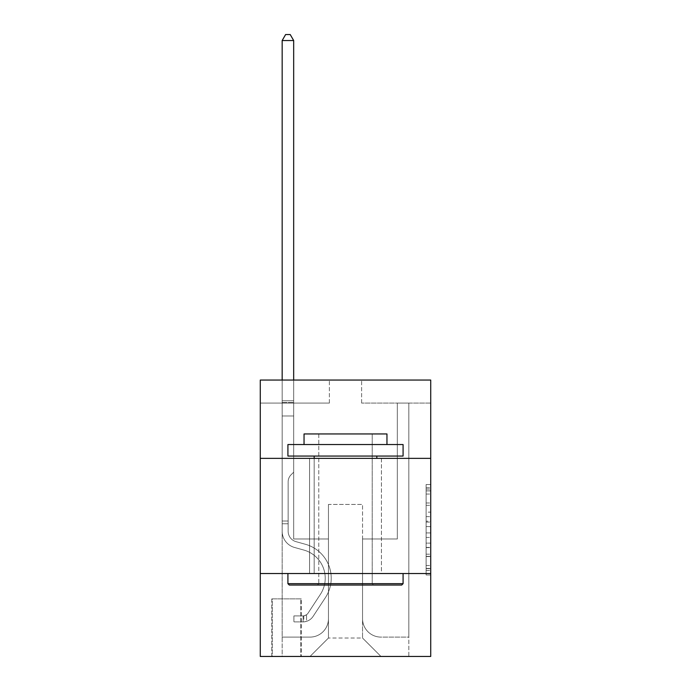 <?xml version="1.0" encoding="UTF-8"?>
<svg xmlns="http://www.w3.org/2000/svg" width="691" height="691" viewBox="0 0 691 691"><rect width="100%" height="100%" fill="white"/><g stroke="black" fill="none" stroke-linecap="round" stroke-linejoin="round"><path stroke-width="0.52" stroke-dasharray="3.46 2.59" d="M426.114 512.135L426.114 526.602L430.726 526.602L430.726 570.464L430.726 489.073L430.726 526.602L426.114 526.602L426.114 487.716L426.114 574.981L426.114 484.546L426.114 568.65L430.726 568.65L426.114 568.65L430.726 568.65L426.114 568.65L426.114 554.182L426.114 574.981L430.726 574.981L430.726 484.546L430.726 568.425L430.726 532.934L426.114 532.934L430.726 532.934L430.726 554.182L430.726 490.878L426.114 490.878L430.726 490.878L430.726 574.981L430.726 489.073L430.726 574.981L426.114 574.981L426.114 484.546L430.726 484.546L430.726 489.073L430.726 484.546L430.726 489.073L430.726 484.546L430.726 487.716L430.726 484.546L426.114 484.546L426.114 490.878L430.726 490.878L426.114 490.878L426.114 512.135L430.726 512.135M381.432 458.366L381.432 573.53L309.568 573.53L381.432 573.53L309.568 573.53L381.432 573.53L381.432 458.366L309.568 458.366L309.568 573.53L309.568 458.366L381.432 458.366M301.276 598.864L271.796 598.864L301.276 598.864L301.276 656.45L271.796 656.45L301.276 656.45M271.796 598.864L271.796 656.45M430.726 521.178L430.726 516.652L430.726 521.178L426.114 521.178L426.114 502.979L426.114 556.557L426.114 543.109L430.726 543.109L426.114 543.109L426.114 574.981L430.726 574.981L426.114 574.981L430.726 574.981L426.114 574.981L426.114 484.546L430.726 484.546L426.114 484.546L430.726 484.546L426.114 484.546L426.114 521.178L430.726 521.178M430.726 573.53L430.726 656.45L260.274 656.45L260.274 573.53L430.726 573.53L430.726 380.05L361.626 380.05L430.726 380.05L430.726 403.086L430.726 380.05L260.274 380.05L329.374 380.05L260.274 380.05L260.274 403.086L329.374 403.086L260.274 403.086L260.274 380.05L260.274 458.366L430.726 458.366L260.274 458.366L260.274 573.53L430.726 573.53L260.274 573.53M430.726 403.086L361.626 403.086L430.726 403.086M397.325 403.086L408.839 403.086L397.325 403.086L408.839 403.086L397.325 403.086L408.839 403.086L397.325 403.086L408.839 403.086L397.325 403.086L408.839 403.086L397.325 403.086L397.325 538.98L362.542 538.98L362.542 638.026L328.458 638.026L362.542 638.026L380.974 656.45L408.839 656.45L408.839 403.086L408.839 656.45L310.026 656.45L380.974 656.45L362.542 638.026L380.974 656.45L362.542 638.026L362.542 504.43L362.542 618.678A18.424 18.424 0 0 0 380.974 637.102L408.839 637.102L408.839 403.086L408.839 637.102L408.839 403.086L408.839 637.102L408.839 403.086L408.839 637.102L380.974 637.102A18.424 18.424 0 0 1 362.542 618.678A18.424 18.424 0 0 0 380.974 637.102A18.424 18.424 0 0 1 362.542 618.678A18.424 18.424 0 0 0 380.974 637.102A18.424 18.424 0 0 1 362.542 618.678A18.424 18.424 0 0 0 380.974 637.102A18.424 18.424 0 0 1 362.542 618.678L362.542 538.98L362.542 618.678L362.542 538.98L362.542 618.678L362.542 538.98L362.542 618.678L362.542 538.98L397.325 538.98L362.542 538.98L397.325 538.98L362.542 538.98L397.325 538.98L362.542 538.98L397.325 538.98L362.542 538.98L397.325 538.98L397.325 403.086M282.161 403.086L293.675 403.086L282.161 403.086L293.675 403.086L282.161 403.086L293.675 403.086L282.161 403.086L293.675 403.086L282.161 403.086L293.675 403.086L282.161 403.086L282.161 656.45L310.026 656.45L328.458 638.026L328.458 538.98L293.675 538.98L293.675 403.086L293.675 538.98L293.675 403.086L293.675 538.98L293.675 403.086L293.675 538.98L293.675 403.086L293.675 538.98L293.675 403.086L293.675 538.98L328.458 538.98L293.675 538.98L328.458 538.98L293.675 538.98L328.458 538.98L293.675 538.98L328.458 538.98L293.675 538.98L328.458 538.98L328.458 638.026L310.026 656.45L328.458 638.026L310.026 656.45L282.161 656.45L282.161 403.086L282.161 637.102L310.026 637.102A18.424 18.424 0 0 0 328.458 618.678L328.458 538.98L328.458 618.678A18.424 18.424 0 0 1 310.026 637.102A18.424 18.424 0 0 0 328.458 618.678A18.424 18.424 0 0 1 310.026 637.102A18.424 18.424 0 0 0 328.458 618.678A18.424 18.424 0 0 1 310.026 637.102A18.424 18.424 0 0 0 328.458 618.678A18.424 18.424 0 0 1 310.026 637.102L282.161 637.102L310.026 637.102L282.161 637.102L310.026 637.102L282.161 637.102L310.026 637.102L282.161 637.102L282.161 403.086M272.254 656.45L300.818 656.45L272.254 656.45L272.254 598.864L300.818 598.864L300.818 656.45L300.818 598.864L272.254 598.864L272.254 656.45M328.458 504.43L328.458 638.026L328.458 504.43L362.542 504.43L328.458 504.43M361.626 403.086L361.626 380.05L361.626 403.086M329.374 403.086L329.374 380.05L329.374 403.086M430.726 458.366L260.274 458.366M426.114 526.602L430.726 526.602L426.114 526.602M426.114 487.716L426.114 484.546L426.114 487.716L430.726 487.716L426.114 487.716M426.114 556.333L426.114 537.451L426.114 556.333L430.726 556.333L426.114 556.333M426.114 537.451L426.114 532.934L430.726 532.934L426.114 532.934L426.114 537.451L430.726 537.451L426.114 537.451M426.114 502.979L426.114 490.878L426.114 502.979L430.726 502.979L426.114 502.979M426.114 484.546L430.726 484.546L426.114 484.546L426.114 489.073L426.114 484.546L430.726 484.546M426.114 574.981L430.726 574.981L426.114 574.981L426.114 570.464L426.114 574.981M288.147 521.014L288.147 523.778L282.161 523.778L282.161 521.014L282.161 531.249L282.161 40.536L282.161 415.982L282.161 40.536L293.675 40.536L293.675 400.78L293.675 40.536L282.161 40.536L285.616 34.55L290.22 34.55L285.616 34.55L282.161 40.536L282.161 415.982L282.161 40.536L293.675 40.536L290.22 34.55L293.675 40.536L293.675 415.982L282.161 415.982L293.675 415.982L293.675 472.186L291.075 474.777A10.011 10.011 0 0 0 288.147 481.86A10.011 10.011 0 0 1 291.075 474.777L293.675 472.186L293.675 40.536L282.161 40.536L285.616 34.55L290.22 34.55L285.616 34.55L282.161 40.536L282.161 531.249A16.817 16.817 0 0 0 294.461 547.445A16.817 16.817 0 0 1 282.161 531.249L282.161 415.982L293.675 415.982L293.675 472.186L291.075 474.777A10.011 10.011 0 0 0 288.147 481.86A10.011 10.011 0 0 1 291.075 474.777L293.675 472.186L293.675 415.982L282.161 415.982L282.161 531.249A16.817 16.817 0 0 0 294.461 547.445A16.817 16.817 0 0 1 282.161 531.249L282.161 415.982L293.675 415.982L293.675 402.499L293.675 472.186L291.075 474.777A10.011 10.011 0 0 0 288.147 481.86A10.011 10.011 0 0 1 291.075 474.777L293.675 472.186L293.675 415.982L282.161 415.982L282.161 531.249A16.817 16.817 0 0 0 294.461 547.445A16.817 16.817 0 0 1 282.161 531.249L282.161 415.982L293.675 415.982L293.675 400.78L293.675 472.186L291.075 474.777A10.011 10.011 0 0 0 288.147 481.86A10.011 10.011 0 0 1 291.075 474.777L293.675 472.186L293.675 415.982L282.161 415.982L282.161 531.249A16.817 16.817 0 0 0 294.461 547.445L303.833 550.053L294.461 547.445A16.817 16.817 0 0 1 282.161 531.249L282.161 415.982L293.675 415.982L293.675 40.536L290.22 34.55L293.675 40.536L293.675 472.186L291.075 474.777A10.011 10.011 0 0 0 288.147 481.86A10.011 10.011 0 0 1 291.075 474.777L293.675 472.186L293.675 415.982L282.161 415.982L282.161 531.249L282.161 523.778L288.147 523.778L288.147 521.014L282.161 521.014L288.147 521.014L288.147 531.249L288.147 481.86L288.147 531.249A10.823 10.823 0 0 0 296.068 541.675A10.823 10.823 0 0 1 288.147 531.249L288.147 481.86L288.147 531.249L288.147 521.014L282.161 521.014L288.147 521.014L288.147 531.249A10.823 10.823 0 0 0 296.068 541.675A10.823 10.823 0 0 1 288.147 531.249L288.147 481.86L288.147 531.249A10.823 10.823 0 0 0 296.068 541.675A10.823 10.823 0 0 1 288.147 531.249L288.147 481.86L288.147 531.249L288.147 521.014L282.161 521.014M303.116 621.9A12.205 12.205 0 0 0 313.092 616.389L325.444 597.568A35.241 35.241 0 0 0 305.439 544.292L296.068 541.675A10.823 10.823 0 0 1 288.147 531.249A10.823 10.823 0 0 0 296.068 541.675A10.823 10.823 0 0 1 288.147 531.249L288.147 481.86L288.147 531.249A10.823 10.823 0 0 0 296.068 541.675A10.823 10.823 0 0 1 288.147 531.249A10.823 10.823 0 0 0 296.068 541.675L305.439 544.292L296.068 541.675A10.823 10.823 0 0 1 288.147 531.249A10.823 10.823 0 0 0 296.068 541.675L305.439 544.292A35.241 35.241 0 0 1 325.444 597.568A35.241 35.241 0 0 0 305.439 544.292L296.068 541.675A10.823 10.823 0 0 1 288.147 531.249A10.823 10.823 0 0 0 296.068 541.675A10.823 10.823 0 0 1 288.147 531.249A10.823 10.823 0 0 0 296.068 541.675L305.439 544.292L296.068 541.675A10.823 10.823 0 0 1 288.147 531.249A10.823 10.823 0 0 0 296.068 541.675L305.439 544.292A35.241 35.241 0 0 1 325.444 597.568A35.241 35.241 0 0 0 305.439 544.292L296.068 541.675L305.439 544.292A35.241 35.241 0 0 1 325.444 597.568L313.092 616.389L325.444 597.568A35.241 35.241 0 0 0 305.439 544.292L296.068 541.675L305.439 544.292A35.241 35.241 0 0 1 325.444 597.568A35.241 35.241 0 0 0 305.439 544.292L296.068 541.675L305.439 544.292A35.241 35.241 0 0 1 325.444 597.568A35.241 35.241 0 0 0 305.439 544.292A35.241 35.241 0 0 1 325.444 597.568L313.092 616.389L325.444 597.568A35.241 35.241 0 0 0 305.439 544.292A35.241 35.241 0 0 1 325.444 597.568L313.092 616.389A12.205 12.205 0 0 1 306.571 621.33A12.205 12.205 0 0 0 313.092 616.389L325.444 597.568A35.241 35.241 0 0 0 305.439 544.292A35.241 35.241 0 0 1 325.444 597.568A35.241 35.241 0 0 0 305.439 544.292A35.241 35.241 0 0 1 325.444 597.568L313.092 616.389L325.444 597.568A35.241 35.241 0 0 0 305.439 544.292A35.241 35.241 0 0 1 325.444 597.568L313.092 616.389A12.205 12.205 0 0 1 306.571 621.33C303.021 622.081 303.021 622.081 306.571 621.33C303.021 622.081 303.021 622.081 306.571 621.33A12.205 12.205 0 0 0 313.092 616.389L325.444 597.568L313.092 616.389A12.205 12.205 0 0 1 306.571 621.33C303.021 622.081 303.021 622.081 306.571 621.33C303.021 622.081 303.021 622.081 306.571 621.33A12.205 12.205 0 0 0 313.092 616.389L325.444 597.568L313.092 616.389A12.205 12.205 0 0 1 306.571 621.33C303.021 622.081 303.021 622.081 306.571 621.33C303.021 622.081 303.021 622.081 306.571 621.33A12.205 12.205 0 0 0 313.092 616.389L325.444 597.568L313.092 616.389A12.205 12.205 0 0 1 306.571 621.33C303.021 622.081 303.021 622.081 306.571 621.33C303.021 622.081 303.021 622.081 306.571 621.33A12.205 12.205 0 0 0 313.092 616.389A12.205 12.205 0 0 1 303.116 621.9L303.116 615.906A6.219 6.219 0 0 0 308.091 613.107L320.434 594.277A29.255 29.255 0 0 0 303.833 550.053L294.461 547.445A16.817 16.817 0 0 1 282.161 531.249A16.817 16.817 0 0 0 294.461 547.445A16.817 16.817 0 0 1 282.161 531.249A16.817 16.817 0 0 0 294.461 547.445L303.833 550.053A29.255 29.255 0 0 1 320.434 594.277A29.255 29.255 0 0 0 303.833 550.053L294.461 547.445A16.817 16.817 0 0 1 282.161 531.249A16.817 16.817 0 0 0 294.461 547.445L303.833 550.053L294.461 547.445A16.817 16.817 0 0 1 282.161 531.249A16.817 16.817 0 0 0 294.461 547.445A16.817 16.817 0 0 1 282.161 531.249A16.817 16.817 0 0 0 294.461 547.445L303.833 550.053L294.461 547.445A16.817 16.817 0 0 1 282.161 531.249A16.817 16.817 0 0 0 294.461 547.445L303.833 550.053A29.255 29.255 0 0 1 320.434 594.277A29.255 29.255 0 0 0 303.833 550.053L294.461 547.445L303.833 550.053A29.255 29.255 0 0 1 320.434 594.277L308.091 613.107L320.434 594.277A29.255 29.255 0 0 0 303.833 550.053L294.461 547.445L303.833 550.053A29.255 29.255 0 0 1 320.434 594.277A29.255 29.255 0 0 0 303.833 550.053L294.461 547.445L303.833 550.053A29.255 29.255 0 0 1 320.434 594.277A29.255 29.255 0 0 0 303.833 550.053A29.255 29.255 0 0 1 320.434 594.277L308.091 613.107L320.434 594.277A29.255 29.255 0 0 0 303.833 550.053A29.255 29.255 0 0 1 320.434 594.277L308.091 613.107A6.219 6.219 0 0 1 306.571 614.705C303.081 616.303 303.081 616.303 306.571 614.705C303.081 616.303 303.081 616.303 306.571 614.705A6.219 6.219 0 0 0 308.091 613.107L320.434 594.277A29.255 29.255 0 0 0 303.833 550.053A29.255 29.255 0 0 1 320.434 594.277A29.255 29.255 0 0 0 303.833 550.053A29.255 29.255 0 0 1 320.434 594.277L308.091 613.107L320.434 594.277A29.255 29.255 0 0 0 303.833 550.053A29.255 29.255 0 0 1 320.434 594.277L308.091 613.107A6.219 6.219 0 0 1 306.571 614.705C303.081 616.303 303.081 616.303 306.571 614.705C303.081 616.303 303.081 616.303 306.571 614.705A6.219 6.219 0 0 0 308.091 613.107L320.434 594.277L308.091 613.107A6.219 6.219 0 0 1 306.571 614.705C303.081 616.303 303.081 616.303 306.571 614.705C303.081 616.303 303.081 616.303 306.571 614.705A6.219 6.219 0 0 0 308.091 613.107L320.434 594.277L308.091 613.107A6.219 6.219 0 0 1 306.571 614.705C303.081 616.303 303.081 616.303 306.571 614.705C303.081 616.303 303.081 616.303 306.571 614.705A6.219 6.219 0 0 0 308.091 613.107L320.434 594.277L308.091 613.107A6.219 6.219 0 0 1 306.571 614.705C303.081 616.303 303.081 616.303 306.571 614.705C303.081 616.303 303.081 616.303 306.571 614.705A6.219 6.219 0 0 0 308.091 613.107A6.219 6.219 0 0 1 303.116 615.906L303.116 621.9L293.908 621.9L303.116 621.9A12.205 12.205 0 0 0 313.092 616.389A12.205 12.205 0 0 1 303.116 621.9L303.116 615.906L293.908 615.914L303.116 615.906A6.219 6.219 0 0 0 308.091 613.107A6.219 6.219 0 0 1 303.116 615.906L303.116 621.9L293.908 621.9L293.908 615.914L293.908 621.9L303.116 621.9A12.205 12.205 0 0 0 313.092 616.389A12.205 12.205 0 0 1 303.116 621.9L303.116 615.906L293.908 615.914L303.116 615.906A6.219 6.219 0 0 0 308.091 613.107A6.219 6.219 0 0 1 303.116 615.906L303.116 621.9L293.908 621.9L293.908 615.914L293.908 621.9L303.116 621.9A12.205 12.205 0 0 0 313.092 616.389A12.205 12.205 0 0 1 303.116 621.9L303.116 615.906L293.908 615.914L303.116 615.906A6.219 6.219 0 0 0 308.091 613.107A6.219 6.219 0 0 1 303.116 615.906L303.116 621.9L293.908 621.9L293.908 615.914L293.908 621.9L303.116 621.9A12.205 12.205 0 0 0 313.092 616.389A12.205 12.205 0 0 1 303.116 621.9L303.116 615.906L293.908 615.914L303.116 615.906A6.219 6.219 0 0 0 308.091 613.107A6.219 6.219 0 0 1 303.116 615.906L303.116 621.9L293.908 621.9L293.908 615.914L293.908 621.9L303.116 621.9M282.161 380.05L282.161 40.536L293.675 40.536L282.161 40.536L285.616 34.55L290.22 34.55L285.616 34.55L282.161 40.536L282.161 400.78L282.161 40.536L293.675 40.536L290.22 34.55L293.675 40.536L293.675 400.78L293.675 40.536L282.161 40.536L285.616 34.55L290.22 34.55L285.616 34.55L282.161 40.536L293.675 40.536L290.22 34.55L293.675 40.536L293.675 380.05M293.908 615.914L302.891 615.914L293.908 615.914L293.908 621.9L293.908 615.914M282.161 400.78L282.161 402.499L282.161 400.78L293.675 400.78L282.161 400.78M306.571 621.33C303.021 622.081 303.021 622.081 306.571 621.33C303.021 622.081 303.021 622.081 306.571 621.33L306.571 614.705L306.571 621.33M293.675 40.536L290.22 34.55L285.616 34.55L282.161 40.536M289.296 585.044L401.704 585.044L403.086 583.662L287.914 583.662L403.086 583.662L287.914 583.662L289.296 585.044L401.704 585.044L289.296 585.044M318.784 583.662L317.402 585.044L373.598 585.044L317.402 585.044L373.598 585.044L317.402 585.044L318.784 583.662L318.784 433.948L372.216 433.948L318.784 433.948L372.216 433.948L318.784 433.948L318.784 583.662L372.216 583.662L373.598 585.044L372.216 583.662L318.784 583.662L372.216 583.662L372.216 433.948L372.216 583.662L318.784 583.662M403.086 444.546L287.914 444.546L287.914 456.06L403.086 456.06L287.914 456.06L403.086 456.06L403.086 444.546L287.914 444.546L403.086 444.546M304.04 444.546L386.96 444.546L386.96 433.948L304.04 433.948L386.96 433.948L304.04 433.948L304.04 444.546L386.96 444.546M287.914 573.53L403.086 573.53L287.914 573.53L403.086 573.53L287.914 573.53L287.914 583.662M403.086 573.53L403.086 583.662M314.172 456.06L376.828 456.06L314.172 456.06L376.828 456.06L314.172 456.06L314.172 573.53L376.828 573.53L314.172 573.53L376.828 573.53L314.172 573.53L314.172 458.366M376.828 456.06L376.828 458.366M426.114 554.182L430.726 554.182L426.114 554.182M426.114 547.402L430.726 547.402M426.114 505.346L430.726 505.346L426.114 505.346M426.114 489.073L430.726 489.073M426.114 570.464L430.726 570.464M426.114 565.488L430.726 565.488M426.114 494.048L430.726 494.048M426.114 522.076L430.726 522.076L426.114 522.076M426.114 547.626L430.726 547.626L426.114 547.626M426.114 556.557L430.726 556.557L426.114 556.557M426.114 516.652L430.726 516.652L426.114 516.652M282.161 402.499L293.675 402.499L282.161 402.499M288.147 523.778L282.161 523.778L288.147 523.778M426.114 568.425L430.726 568.425M426.114 568.65L430.726 568.65M426.114 490.878L430.726 490.878M303.807 615.845L303.807 621.865"/><path stroke-width="1.04" d="M430.726 458.366L430.726 380.05L260.274 380.05L260.274 458.366L430.726 458.366L430.726 656.45L260.274 656.45L260.274 458.366M430.726 573.53L260.274 573.53M293.675 380.05L293.675 40.536L282.161 40.536L282.161 380.05M282.161 40.536L285.616 34.55L290.22 34.55L293.675 40.536M289.296 585.044L287.914 583.662L403.086 583.662L401.704 585.044L289.296 585.044M403.086 444.546L403.086 456.06L287.914 456.06L287.914 444.546L403.086 444.546M304.04 444.546L304.04 433.948L386.96 433.948L386.96 444.546M403.086 573.53L403.086 583.662M287.914 573.53L287.914 583.662M376.828 456.06L376.828 458.366M314.172 456.06L314.172 458.366"/></g></svg>
